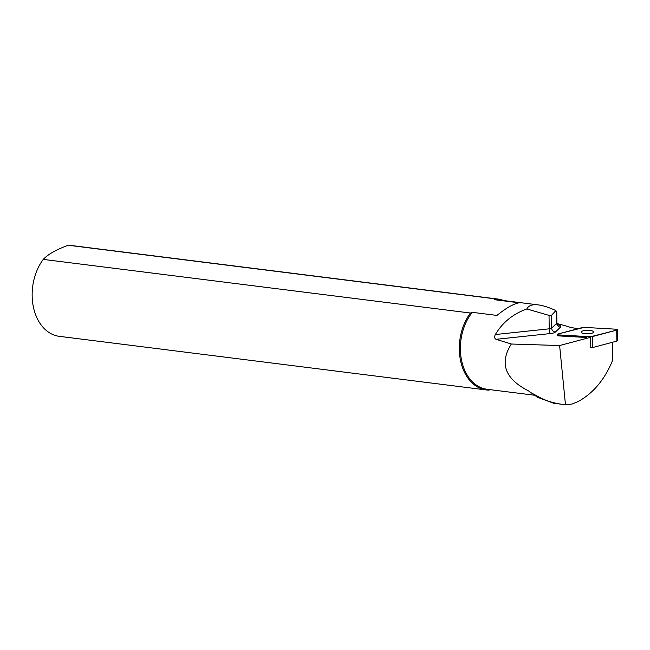 <?xml version="1.0" encoding="UTF-8"?>
<svg xmlns="http://www.w3.org/2000/svg" width="650" height="650" viewBox="0 0 650 650"><rect width="100%" height="100%" fill="white"/><g stroke="black" fill="none" stroke-linecap="round" stroke-linejoin="round"><path stroke-width="0.97" d="M617.37 329.704L617.5 340.689A1.909 0.544 179.3 0 1 616.858 341.104L592.475 347.588A1.909 0.544 179.3 0 1 590.769 347.726L590.639 336.749A1.909 0.544 -0.7 0 0 592.345 336.602L616.728 330.127A1.909 0.544 -0.7 0 0 617.37 329.704A1.909 0.544 -0.7 0 0 615.899 329.192L584.147 327.381A1.909 0.544 -0.7 0 0 582.433 327.519L558.049 334.002A1.909 0.544 -0.7 0 0 557.408 334.417A1.909 0.544 -0.7 0 0 558.878 334.929L590.639 336.749M593.401 331.565A6.199 1.779 -0.7 0 0 586.617 330.306A6.199 1.779 -0.7 0 0 581.189 332.134A6.199 1.779 -0.7 0 0 587.413 333.84A6.199 1.779 -0.7 0 0 593.596 331.988A6.199 1.779 -0.7 0 0 593.401 331.565M612.349 342.298L612.568 360.506C604.63 379.681 593.117 393.38 578.029 401.602L572.138 404.024L565.467 404.714L559.617 345.532L590.622 337.293M565.467 404.714L553.637 403.26L537.68 397.337L528.507 390.894C504.928 378.844 499.208 363.22 511.347 344.021L496.088 339.316L550.452 333.548A7.703 2.21 -0.7 0 0 555.392 332.036L560.471 327.178A7.703 2.21 -0.7 0 0 558.464 324.976L557.529 324.724M563.103 404.446C554.263 403.309 546.642 401.05 540.223 397.654L530.034 392.21M559.617 345.532L511.347 344.021M586.836 337.512L558.894 335.912A1.909 0.544 179.3 0 1 557.424 335.4A1.909 0.544 179.3 0 1 558.066 334.977L558.074 335.798M578.467 328.575A24.546 7.036 179.3 0 1 566.442 326.081L556.985 323.546M495.332 334.539C502.588 322.408 513.094 313.877 526.858 308.953C528.483 305.533 532.326 304.184 538.379 304.907C543.213 305.533 549.047 307.426 555.88 310.602L551.517 315.331L549.039 315.404L549.193 328.827L495.332 334.539C494.203 336.879 494.455 338.471 496.088 339.316M555.88 310.602L556.782 312.496L556.904 322.887A3.851 1.105 179.3 0 1 556.741 323.213L551.663 328.071L551.517 315.331M538.379 304.907L498.306 299.877A45.053 32.078 97.2 0 0 494.593 299.715L519.277 302.811C513.776 303.639 506.334 307.84 496.966 315.421L472.282 312.325A45.053 32.078 97.2 0 0 461.411 359.539A45.053 32.078 97.2 0 0 487.077 389.277L534.284 395.208M497.876 299.057L70.72 245.424A45.809 32.614 97.2 0 0 68.266 245.253L495.414 298.886A45.809 32.614 -82.8 0 1 497.876 299.057A45.809 32.614 -82.8 0 1 503.636 300.544M43.249 259.391L470.397 313.024A45.809 32.614 -82.8 0 0 460.533 360.588A45.809 32.614 -82.8 0 0 486.46 389.967L59.304 336.334A45.809 32.614 97.2 0 1 33.377 306.963A45.809 32.614 97.2 0 1 43.249 259.391C48.067 254.256 56.404 249.543 68.266 245.253M490.799 389.439L488.914 390.138A45.809 32.614 -82.8 0 1 486.46 389.967M495.414 298.886L494.593 299.715M472.282 312.325L470.397 313.024M549.039 315.404L526.858 308.953M584.155 327.381L558.049 334.002C557.017 334.417 557.294 334.734 558.878 334.929L590.631 336.749L616.728 330.127C617.768 329.704 617.492 329.396 615.899 329.192L584.155 327.381M558.878 334.929L558.894 335.912M616.858 341.104L616.728 330.127M592.345 336.602L592.475 347.588M556.611 311.886L556.741 323.213A3.851 3.526 46.2 0 0 560.471 327.178M555.392 332.036A3.851 3.526 46.2 0 1 551.663 328.071A3.851 1.105 179.3 0 1 549.193 328.827A3.851 1.154 83.9 0 0 550.452 333.548M558.464 324.976A3.851 2.576 -75 0 1 557.846 325.065M540.223 397.654L537.68 397.337M557.424 335.4L557.408 334.417M556.904 322.887L558.058 325.227L557.424 325.008"/></g></svg>
